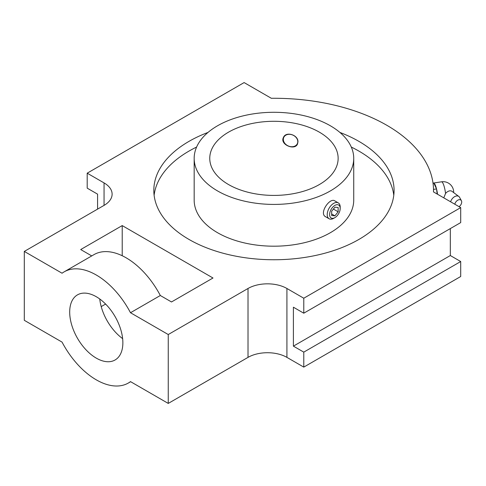 <?xml version="1.0" encoding="UTF-8"?>
<svg xmlns="http://www.w3.org/2000/svg" width="486" height="486" viewBox="0 0 486 486"><rect width="100%" height="100%" fill="white"/><g stroke="black" fill="none" stroke-linecap="round" stroke-linejoin="round"><path stroke-width="0.73" d="M353.729 158.351L353.729 200.135A79.783 46.061 180 0 1 273.952 246.195A79.783 46.061 180 0 1 194.169 200.135L194.169 158.351A79.783 46.061 180 0 1 243.419 115.796A79.783 46.061 180 0 1 330.365 125.783A79.783 46.061 180 0 1 353.729 158.351A79.783 46.061 180 0 1 273.952 204.418A79.783 46.061 180 0 1 194.169 158.351M351.299 147.064A120.133 69.358 180 0 1 358.893 151.091A120.133 69.358 180 0 1 393.788 195.269M154.117 195.269A120.133 69.358 180 0 1 196.599 147.064M319.338 132.149A64.195 37.064 180 0 1 338.141 158.351A64.195 37.064 180 0 1 273.952 195.415A64.195 37.064 180 0 1 209.758 158.351A64.195 37.064 180 0 1 249.385 124.112A64.195 37.064 180 0 1 319.338 132.149M333.712 218.311L334.903 217.625A7.484 4.319 -60 0 1 329.611 214.569A7.484 4.319 -60 0 1 334.903 205.402A7.484 4.319 -60 0 1 340.194 208.458A7.484 4.319 -60 0 1 334.903 217.625L333.712 218.311A9.173 5.297 -60 0 1 329.125 218.767A9.173 5.297 -60 0 1 329.125 208.178A9.173 5.297 -60 0 1 338.292 202.887A9.173 5.297 -60 0 1 340.194 207.085L340.194 208.458M338.147 211.805L334.903 215.839L331.659 215.547L331.659 211.228L334.903 207.194L338.147 207.479L338.147 211.805L333.396 209.065M329.125 218.767L325.59 216.726C318.761 213.439 329.763 197.304 334.763 200.846L338.292 202.887M283.338 139.409A7.484 5.899 -155.1 0 0 290.561 146.632A7.484 5.899 -155.1 0 0 297.79 141.645A7.484 5.899 -155.1 0 0 290.561 134.415A7.484 5.899 -155.1 0 0 283.338 139.409M297.584 143.832A7.764 6.124 24.9 0 1 289.194 146.365A7.764 6.124 24.9 0 1 283.138 139.209A7.764 6.124 24.9 0 1 283.508 137.295M331.659 213.968L334.903 215.839M297.942 141.948L297.499 144.026C294.85 150.879 279.62 144.53 283.417 137.489C285.932 130.916 298.477 134.999 297.942 141.948M208.008 132.429A120.133 69.358 0 0 0 153.819 190.403A120.133 69.358 0 0 0 189.005 239.44A120.133 69.358 0 0 0 319.922 254.476A120.133 69.358 0 0 0 394.079 190.403A120.133 69.358 0 0 0 358.893 141.359A120.133 69.358 0 0 0 339.89 132.429M91.739 255.915L80.712 249.549L122.217 225.589L212.996 278.004L171.497 301.964L160.319 295.512L130.491 312.729L168.253 334.532L248.012 288.484L248.012 357.374A27.514 15.886 180 0 1 286.916 357.374L303.78 367.106L303.78 352.131L460.704 261.535L450.328 255.539L293.404 346.141L303.78 352.131M433.512 191.927L433.512 190.403A159.566 92.121 0 0 1 433.494 191.915L460.704 207.619L303.78 298.222L286.916 288.484A27.514 15.886 0 0 0 248.012 288.484M433.512 190.403A159.566 92.121 0 0 0 271.328 98.287L244.124 82.577L87.201 173.18L104.059 182.912L104.059 205.378A27.514 15.886 0 0 0 112.114 194.145A27.514 15.886 0 0 0 104.059 182.912M104.059 205.378L24.3 251.42L24.3 320.31L62.062 342.114A64.195 37.064 -120 0 0 128.371 383.017A64.195 37.064 -120 0 0 130.491 381.619L168.253 403.423L248.012 357.374M130.491 312.729A64.195 37.064 -120 0 0 64.182 271.832A64.195 37.064 -120 0 0 62.062 273.223L24.3 251.42M460.704 207.619L460.704 222.594L303.78 313.197L293.404 307.207L293.404 346.141M160.319 295.512A64.195 37.064 -120 0 0 94.011 254.609L64.182 271.832M99.745 298.987A37.598 21.706 -120 0 0 122.636 338.633M96.277 358.121A37.598 21.706 -120 0 0 115.079 359.98A37.598 21.706 -120 0 0 115.079 316.568A37.598 21.706 -120 0 0 77.481 294.862A37.598 21.706 -120 0 0 71.715 324.988A37.598 21.706 -120 0 0 96.277 358.121M101.21 306.605L105.608 304.066M122.217 225.589L122.217 255.733M303.78 298.222L303.78 313.197M168.253 334.532L168.253 403.423M87.201 173.18L87.201 188.155L97.577 194.145L97.577 209.12M450.328 255.539L450.328 228.584M460.704 261.535L460.704 276.51L303.78 367.106M459.063 206.678A4.404 2.849 127 0 0 461.7 202.024A4.404 2.849 127 0 0 461.39 200.682L459.574 197.334A6.051 3.918 127 0 0 458.833 196.465A6.051 3.918 127 0 0 454.246 196.879A6.051 3.918 127 0 0 450.625 201.805M453.675 192.59A10.546 10.546 0 0 0 441.525 181.807A10.546 2.23 81.2 0 1 445.553 193.458A6.051 3.918 -53 0 1 452.029 191.35L458.833 196.465M445.553 193.458L443.785 197.851M433.02 183.143L433.816 183.07A10.546 2.23 81.2 0 1 436.513 188.878L436.543 189.018A10.546 2.23 81.2 0 1 437.528 194.242M436.543 189.018L437.206 194.06M436.531 188.926L433.506 189.4M433.816 183.07L436.513 188.878M461.39 200.682A4.404 2.849 127 0 0 457.885 200.135A4.404 2.849 127 0 0 454.817 204.223M286.916 288.484L286.916 357.374M128.371 383.017L130.643 381.704M441.525 181.807L433.548 183.04"/></g></svg>
